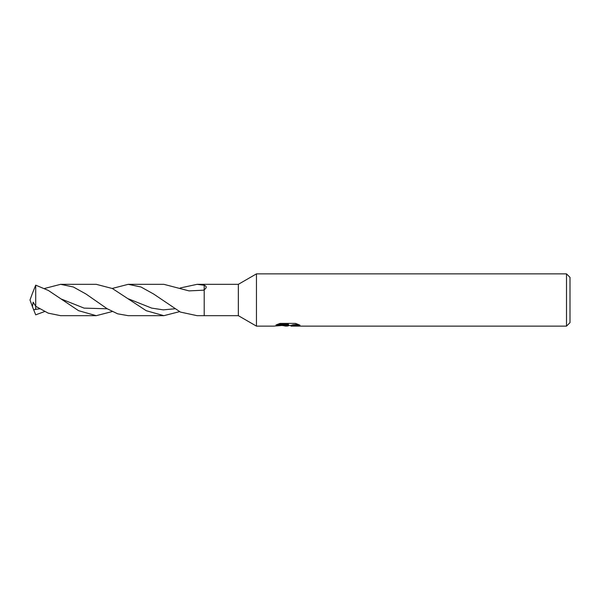 <?xml version="1.0" encoding="UTF-8"?>
<svg xmlns="http://www.w3.org/2000/svg" width="600" height="600" viewBox="0 0 600 600"><rect width="100%" height="100%" fill="white"/><g stroke="black" fill="none" stroke-linecap="round" stroke-linejoin="round"><path stroke-width="0.9" d="M277.545 324.315L288.502 324.315L288.502 324.998L273.6 326.13L256.455 326.13L238.35 315.675L204.195 315.675L204.195 284.325L238.35 284.325L256.455 273.87L566.513 273.87L570 277.358L570 322.642L566.513 326.13L291.09 326.13L290.94 325.44L292.778 324.81L298.058 324.33M238.35 315.675L238.35 284.325M204.195 285.27C206.88 286.312 206.88 287.805 204.195 289.755L203.333 290.197L189.03 290.888L163.868 284.325L128.235 284.325L140.925 286.972L153.63 294.022L180.442 312.082L197.108 315.675L204.195 315.675L204.195 285.27L197.108 284.325L204.195 284.325M256.455 326.13L256.455 273.87M289.688 325.478L286.935 326.13L282.382 325.545M286.935 326.13L287.543 325.65L285.082 326.13M566.513 326.13L566.513 273.87M288.502 324.998L275.97 324.998L280.058 323.392L295.515 323.392L300 325.185L294.803 325.132L290.94 326.093M287.543 325.095L287.543 325.65M283.312 325.478L287.123 325.14M32.348 306.457L30 300L32.348 293.543M44.633 311.543L35.707 314.843L32.445 306.72L33.15 302.183L35.707 306.3L35.707 285.157L32.445 293.28M112.238 311.55L96.255 315.675L60.63 315.675L48.21 313.147L35.707 306.3L35.707 309.48M96.255 315.675L78.585 310.688L48.307 290.43L35.707 285.157M112.238 288.45L128.235 284.325M60.63 284.325L96.255 284.325L112.395 288.525L146.227 310.702L163.868 315.675L128.235 315.675L117.645 313.815L107.137 308.722L86.002 294.022L73.32 286.98L60.63 284.325L44.633 288.457M179.73 311.603L163.868 315.675M179.73 288.397L180.442 287.918L180.442 288.728M180.442 287.918L197.108 284.325M174.855 308.775L163.267 309.862L151.688 308.108L128.528 298.882M39.645 308.812L33.593 309.69M107.257 308.798L84.082 308.115L60.9 298.875M287.543 325.478L290.94 325.478"/></g></svg>
